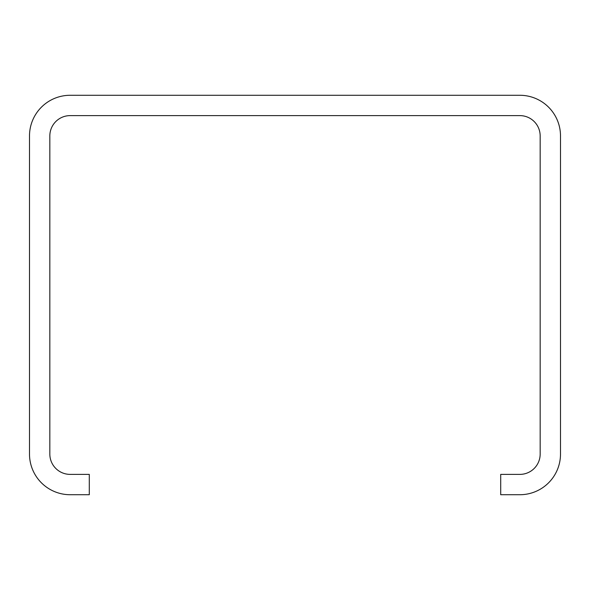 <?xml version="1.0" encoding="UTF-8"?>
<svg xmlns="http://www.w3.org/2000/svg" width="590" height="590" viewBox="0 0 590 590"><rect width="100%" height="100%" fill="white"/><g stroke="black" fill="none" stroke-linecap="round" stroke-linejoin="round"><path stroke-width="0.89" d="M70.166 95.278L519.834 95.278A40.666 40.666 0 0 1 560.5 135.936L560.5 454.064A40.666 40.666 0 0 1 519.834 494.722L500.704 494.722L500.704 474.39L519.834 474.39A20.333 20.333 0 0 0 540.167 454.064L540.167 135.936A20.333 20.333 0 0 0 519.834 115.611L70.166 115.611A20.333 20.333 0 0 0 49.833 135.936L49.833 454.064A20.333 20.333 0 0 0 70.166 474.39L89.297 474.39L89.297 494.722L70.166 494.722A40.666 40.666 0 0 1 29.5 454.064L29.5 135.936A40.666 40.666 0 0 1 70.166 95.278"/></g></svg>
